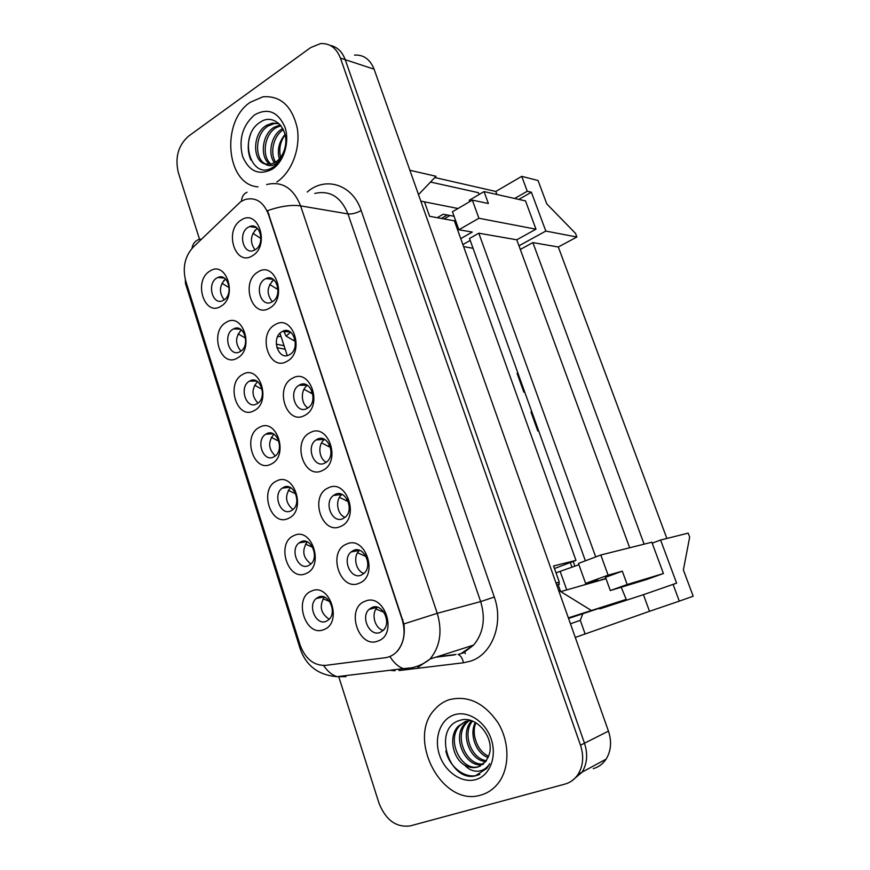 <?xml version="1.0" encoding="UTF-8"?>
<svg xmlns="http://www.w3.org/2000/svg" width="870" height="870" viewBox="0 0 870 870"><rect width="100%" height="100%" fill="white"/><g stroke="black" fill="none" stroke-linecap="round" stroke-linejoin="round"><path stroke-width="1.3" d="M237.401 358.038C220.599 368.575 208.985 331.633 226.069 322.433C242.795 311.275 254.943 349 237.401 358.038M233.04 329.186C222.383 334.83 229.332 357.853 239.892 351.73L240.174 351.567C250.854 346.086 244.089 323.009 233.584 328.893L233.04 329.186M254.149 410.64C237.042 420.732 225.243 383.224 242.632 374.47C259.662 363.747 272.005 402.07 254.149 410.64M249.592 381.093L249.549 381.114C238.587 386.65 246.101 410.227 256.846 403.832L257.15 403.658C268.014 397.851 260.141 374.513 249.592 381.093M271.157 464.08C253.746 473.704 241.762 435.609 259.456 427.333C276.791 417.056 289.329 456 271.157 464.08M266.416 433.815L265.785 434.184C255.301 440.176 263.229 462.862 273.778 456.913L274.67 456.391C285.034 450.116 276.769 427.692 266.416 433.815M288.438 518.368C270.711 527.514 258.542 488.82 276.551 481.034C294.19 471.225 306.936 510.799 288.438 518.368M283.5 487.374L282.282 488.103C272.321 494.519 280.608 516.345 290.982 510.842L292.45 509.95C302.292 503.273 293.668 481.686 283.5 487.374M305.99 573.537C287.948 582.193 275.583 542.88 293.919 535.605C311.884 526.263 324.836 566.49 305.99 573.537M300.857 541.792L299.073 542.891C289.645 549.677 298.258 570.709 308.469 565.63L310.503 564.358C319.801 557.322 310.851 536.54 300.857 541.792M323.836 629.597C305.457 637.743 292.896 597.799 311.569 591.045C329.86 582.215 343.019 623.094 323.836 629.597M318.496 597.081L316.169 598.56C307.273 605.672 316.18 625.965 326.228 621.311L328.806 619.657C337.56 612.295 328.338 592.252 318.496 597.081M220.926 306.251C204.417 317.213 192.977 280.847 209.757 271.19C226.2 259.608 238.162 296.746 220.926 306.251M216.728 278.074C206.603 283.761 212.617 305.849 222.894 300.574L223.764 300.117C233.91 294.593 228.081 272.451 217.848 277.486L216.728 278.074M269.624 308.078C252.159 319.323 240.142 281.945 257.89 272.038C275.268 260.141 287.861 298.334 269.624 308.078M264.882 279.107C254.018 285.045 260.695 308.002 271.614 302.118L272.267 301.76C283.142 296.007 276.682 272.995 265.818 278.607L264.882 279.107M286.959 361.344C269.178 372.132 256.965 334.156 275.04 324.717C292.733 313.265 305.522 352.078 286.959 361.344M282.021 331.644C270.57 337.56 278.335 361.528 289.536 354.677L289.536 354.666C300.998 348.935 293.451 324.923 282.304 331.492L282.021 331.644M304.576 415.469C286.48 425.789 274.072 387.204 292.461 378.254C310.481 367.249 323.488 406.703 304.576 415.469M299.443 385.04L299.052 385.258C287.839 391.348 295.92 414.892 307.066 408.432L307.741 408.041C318.822 401.657 310.372 378.406 299.443 385.04M322.487 470.474C304.054 480.305 291.439 441.101 310.177 432.651C328.523 422.124 341.736 462.231 322.487 470.474M317.137 439.296L316.093 439.905C305.457 446.484 313.961 469.039 324.891 463.068L326.228 462.264C336.723 455.401 327.849 433.14 317.137 439.296M340.692 526.383C321.911 535.713 309.1 495.867 328.175 487.939C346.869 477.913 360.3 518.683 340.692 526.383M344.977 517.367C354.862 510.07 345.629 488.755 335.124 494.432L333.438 495.465C323.401 502.479 332.286 524.099 343.008 518.596L344.977 517.367C336.864 514.453 334.928 499.369 341.986 494.432L333.438 495.465M359.19 583.226C340.061 592.024 327.044 551.536 346.467 544.141C365.509 534.626 379.168 576.081 359.19 583.226M353.416 550.471L351.099 551.939C341.682 559.323 350.893 580.094 361.42 575.037L364.008 573.373C373.273 565.717 363.714 545.251 353.416 550.471M378.004 641.016C358.516 649.281 345.281 608.108 365.063 601.279C384.464 592.285 398.362 634.458 378.004 641.016M372.001 607.445L369.097 609.348C360.289 617.047 369.783 637.036 380.146 632.425L383.311 630.315C391.957 622.354 382.137 602.66 372.001 607.445M252.561 255.66C235.4 267.351 223.568 230.539 241.012 220.186C258.085 207.854 270.472 245.438 252.561 255.66M248.004 227.385C237.717 233.345 243.393 255.323 253.975 250.364L255.28 249.69C265.578 243.904 260.108 221.872 249.581 226.57L248.004 227.385M240.925 351.088C235.009 343.835 235.183 336.777 241.458 329.937M257.966 403.104C251.495 396.046 251.365 388.89 257.574 381.647M275.322 455.913C268.286 449.094 267.819 441.851 273.919 434.184M292.972 509.515C285.403 503.012 284.566 495.693 290.482 487.591M310.949 563.956C302.858 557.79 301.629 550.427 307.273 541.879M329.219 619.233C320.66 613.459 319.018 606.064 324.325 597.059M224.177 299.846C218.827 292.45 219.283 285.512 225.537 279.042M272.343 301.727C266.329 294.006 266.796 286.741 273.745 279.933L273.898 279.846M307.98 407.889C300.726 404.017 300.411 389.521 307.491 385.366M326.293 462.22C318.605 458.794 317.517 443.961 324.619 439.437M363.943 573.439C355.547 571.024 352.676 555.821 359.56 550.405L359.614 550.351M383.268 630.369C374.589 628.488 370.761 613.176 377.46 607.282L377.504 607.238M255.008 249.853C249.701 242.23 250.342 235.161 256.944 228.647M240.664 201.709L192.999 247.352C184.799 256.541 182.385 267.775 185.745 281.053L300.03 644.8C305.283 658.862 313.765 665.724 325.467 665.387L385.192 657.731C389.738 657.111 393.686 655.023 397.024 651.456C404.104 642.919 405.822 632.338 402.212 619.723L268.373 214.194C263.371 201.699 255.552 196.827 244.905 199.578L240.664 201.709M558.692 582.334L559.366 584.248L556.789 585.205M458.033 208.506L424.473 201.851L429.606 216.304L454.368 220.839L575.962 560.389L554.484 568.523M424.473 201.829L420.797 201.1M559.366 584.248L556.713 584.977M575.962 560.389L553.581 565.968L559.301 582.106L556.115 583.291M559.301 582.106L556.017 582.998M593.242 768.656C598.604 767.133 602.899 763.958 606.118 759.129C611.099 750.93 611.882 741.599 608.456 731.137L374.1 69.187C370.12 59.291 363.595 54.593 354.503 55.093M606.02 578.68L560.758 591.611M568.556 618.439L626.204 599.386L568.36 617.885M626.204 599.386L621.234 587.228M437.262 217.707L443.178 214.227L454.064 216.282M454.205 220.806L455.434 220.099M418.513 194.63L436.022 176.284L409.89 170.27M479.011 194.554L478.424 192.683L430.519 182.047M269.352 278.846L265.992 278.53M279.977 333.232L287.241 355.536M221.785 277.813L217.913 277.465M571.721 780.966L582.117 772.136C587.196 763.697 587.989 754.062 584.488 743.219L345.216 59.671C342.171 51.591 337.147 46.828 330.165 45.381C337.147 46.828 342.171 51.591 345.216 59.671L584.488 743.219C587.989 754.062 587.196 763.697 582.117 772.136L571.721 780.966M558.583 590.273L591.328 610.446M663.418 573.526L647.16 579.333L610.305 590.556L605.52 577.299L622.311 571.166L608.108 575.168L600.811 554.995L651.837 542.227L663.418 573.526L627.172 584.52L622.311 571.166M600.811 554.995L578.452 563.423L585.608 583.4L608.108 575.168M585.608 583.4L597.592 579.986L583.792 585.031M605.901 578.354L597.994 580.964M455.532 220.371L454.434 221.013M472.345 200.122L452.454 211.769L458.892 229.756L478.913 218.261L472.345 200.122L488.385 203.515L484.046 191.596L525.513 200.926L535.974 229.191L516.769 239.794L478.794 233.203L595.7 556.92M570.328 562.52L572.036 567.305M517.857 372.958L517.074 373.328L523.827 392.12L524.74 392.098M473.052 248.298L463.59 246.591M573.178 561.433L574.896 566.229M531.755 411.619L530.961 411.978L537.79 430.987L538.693 430.922M585.379 560.813L469.517 238.467L478.794 233.203M469.724 201.655L469.224 200.296L484.046 191.596M610.305 590.556L627.172 584.52M556.017 572.83L578.909 564.717M629.673 547.774L516.769 239.794M470.224 240.435L462.873 244.59M478.913 218.261L535.974 229.191M458.892 229.756L472.269 232.072L460.741 238.641M566.729 589.904L560.269 571.731M560.563 591.48L558.159 584.694M523.827 392.12L524.61 391.75M537.79 430.987L538.584 430.628M599.604 608.347L599.8 608.902L643.43 594.688L676.61 583.15L660.591 540.031L652.185 543.174M518.814 199.415L531.385 192.226L527.263 191.248L521.739 176.349L495.813 191.465L496.933 194.499M514.649 198.48L527.263 191.248M575.287 637.438L649.509 611.295L643.43 594.688M649.509 611.295L679.296 601.137L673.054 584.303M518.977 245.797L545.816 231.072L531.385 192.226M666.877 538.465L558.312 247.004L576.875 237.021L575.527 233.41L546.773 203.884L538.041 180.503L521.739 176.349M679.296 601.137L693.183 596.211L683.374 569.948L689.671 537.073L688.181 533.125L660.591 540.031M520.314 249.451L532.875 242.589L558.312 247.004M532.875 242.589L644.115 544.152M545.816 231.072L576.875 237.021M434.826 177.534L495.813 191.465M582.769 613.818L580.29 620.343L570.448 623.779M585.173 634.078L580.29 620.343M444.059 218.946L449.953 215.51M447.224 214.999L441.329 218.446M250.288 102.269C220.458 121.691 226.156 184.875 258.009 186.865C226.156 184.875 220.458 121.691 250.288 102.269L262.968 96.787L250.288 102.269M449.203 699.697C443.765 701.524 439.056 704.656 435.098 709.072C405.92 738.206 441.884 807.773 480.947 795.039C488.07 793.027 493.986 788.862 498.717 782.543C509.907 767.449 509.624 741.751 498.01 722.763C484.177 702.786 467.908 695.097 449.203 699.697C443.765 701.524 439.056 704.656 435.098 709.072C405.92 738.206 441.884 807.773 480.947 795.039C488.07 793.027 493.986 788.862 498.717 782.543C509.907 767.449 509.624 741.751 498.01 722.763C484.177 702.786 467.908 695.097 449.203 699.697M266.644 184.549C282.043 180.906 293.364 188.018 300.607 205.875C291.537 204.591 280.488 206.19 267.471 210.66L403.876 623.931C405.289 635.133 403.082 644.279 397.242 651.38M276.834 181.982C291.591 172.347 300.715 148.694 297.268 128.162C292.059 106.02 280.629 95.559 262.968 96.787C280.629 95.559 292.059 106.02 297.268 128.162C300.715 148.694 291.591 172.347 276.834 181.982M338.876 677.099L378.972 803.097C385.769 820.138 396.209 827.729 410.303 825.891L564.924 784.109C570.415 782.576 574.82 779.303 578.115 774.3C583.226 765.828 584.02 756.128 580.497 745.231L340.431 58.105C336.364 47.872 329.719 43.043 320.475 43.609L310.623 47.622L188.475 136.22C178.176 145.453 174.805 157.633 178.361 172.76L199.534 239.293M278.911 441.253L271.277 437.349M330.469 447.419L321.563 442.895M312.841 394.066L304 389.26M301.651 385.019L302.553 384.105M262.185 389.347L254.573 385.214M252.539 381.082L253.431 380.157M295.756 493.91L288.253 490.299M280.977 336.277L277.573 336.777M245.612 338.158L238.13 333.873M237.042 329.045L237.858 328.229M240.196 330.991L241.512 329.98M285.208 349.272L276.823 347.641M276.236 344.172L284.044 345.716M312.689 547.317L305.49 544.087M329.632 601.485L323.009 598.723M229.201 287.687L221.937 283.305M221.752 277.845L222.426 277.204M223.623 280.738L225.634 279.129M348.228 501.555L339.42 497.379M295.365 341.475L286.078 336.092L290.613 332.188M286.078 336.092L284.359 332.568L285.099 331.785M285.251 331.622L286.317 330.589M366.074 556.517L357.57 552.765M278.063 289.634L269.689 284.501M271.723 281.586L273.963 279.901M269.265 278.933L270.211 278.041M383.964 612.306L376.025 609.043M383.779 629.804L384.931 628.151M260.957 238.521L252.942 233.334M254.627 230.713L257.509 228.451M253.453 227.124L254.247 226.407M274.496 162.831C267.438 154.12 271.07 135.339 281.771 129.086L282.739 128.521M275.649 162.157C269.602 153.076 273.332 135.938 283.348 129.728M270.102 164.31C259.749 158.547 261.392 134.48 274.17 127.248L280.292 124.954M271.168 164.104C261.609 157.503 263.806 134.687 276.084 127.716L280.89 125.671M265.024 163.973L271.266 164.082L275.899 161.983C280.314 158.873 283.326 154.186 284.925 147.933C289.917 129.619 273.985 112.915 260.837 121.822C237.205 135.415 250.788 181.286 272.462 167.551L273.593 166.844C278.422 163.506 282.021 158.547 284.381 151.978C282.119 157.927 278.911 162.059 274.768 164.365C271.201 166.203 267.96 166.072 265.024 163.973C252.376 161.146 252.169 133.469 266.459 125.389L272.364 123.105L279.031 123.638M266.959 164.365C254.334 161.516 254.138 133.915 268.395 125.856L274.289 123.583L278.878 123.594M285.088 134.85C280.216 141.614 278.726 149.14 280.597 157.416M254.497 114.916C242.502 125.53 238.521 139.341 242.556 156.328C249.146 171.64 259.13 175.892 272.527 169.074C284.022 161.526 289.96 141.679 284.925 127.074C277.932 111.61 267.797 107.554 254.497 114.916M279.324 158.982C277.019 150.173 278.911 142.006 285.001 134.469M250.854 159.982C247.482 151.978 247.374 143.463 250.517 134.426M485.797 761.544C469.887 761 459.469 733.279 471.66 720.795M486.439 760.652C471.431 759.086 461.872 733.649 472.497 721.11M482.915 764.458C466.07 768.732 451.084 737.477 464.961 723.503L468.049 720.773M483.676 763.816C466.951 766.807 453.205 736.379 466.657 722.807L468.984 720.643M464.656 765.165C469.104 767.612 473.519 768.232 477.88 767.035L485.764 761.576L488.962 755.269C495.367 738.064 476.303 714.922 460.447 720.219C431.955 726.994 448.365 781.88 475.085 775.975L486.917 768.362L489.712 763.675C486.656 768.493 482.48 771.016 477.184 771.244C472.638 771.288 468.462 769.265 464.656 765.165C452.694 758.292 448.246 736.455 458.109 726.309L465.667 721.35L470.844 720.534M480.447 766.024L478.826 766.59C461.926 772.364 445.44 740.076 459.828 725.602L465.352 721.458M475.836 722.731C473.693 728.212 473.65 734.084 475.705 740.348C478.141 748.004 482.448 753.322 488.625 756.291M454.238 714.814C440.514 719.142 433.728 737.749 439.437 754.801C444.94 771.897 461.829 783.652 475.803 779.574C489.853 775.768 497.238 756.639 491.191 739.087C485.362 721.469 467.864 710.235 454.238 714.814M488.146 757.52C476.118 753.659 468.93 734.323 475.335 722.448M479.838 774.311C467.625 780.336 449.833 768.786 445.853 751.027M608.456 731.137L580.497 745.231M374.1 69.187L340.431 58.105M402.212 619.723L402.843 619.56M268.373 214.194L269.058 214.303M464.428 651.967L465.374 653.718M307.23 192.052C325.445 175.87 352.796 184.549 361.159 210.507L494.29 597.048L480.653 601.594L347.978 213.922C340.92 196.87 329.85 190.051 314.777 193.444M494.29 597.048C503.937 623.442 492.235 654.37 470.616 661.124L463.449 662.777L399.145 670.531M461.763 653.065L473.639 645.083C483.415 633.175 485.754 618.679 480.653 601.594L437.251 613.317C442.536 631.326 440.144 646.562 430.095 659.003L417.904 667.323M247.069 192.259C243.654 193.716 241.795 196.696 241.49 201.187M403.876 623.931L437.251 613.317L300.607 205.875L347.978 213.922C352.046 214.27 356.439 213.139 361.159 210.507M300.998 647.519L300.085 648.498C306.012 665.778 318.344 675.174 337.103 676.675L345.901 676.675L338.55 676.501M300.019 648.259L185.451 283.402L185.332 279.629M323.64 665.528C327.555 671.379 332.035 675.098 337.103 676.675L403.452 668.628L411.999 668.704M200.317 239.098C195.619 240.196 192.857 243.285 192.031 248.341M389.923 656.545C393.871 662.886 398.384 666.909 403.452 668.628L411.456 667.834C418.329 666.453 424.538 663.505 430.095 659.003L473.639 645.083L463.308 652.935L458.066 654.436C460.687 655.491 462.481 658.275 463.449 662.777M394.991 670.759L389.803 670.281M436.957 656.817L456.021 654.425M398.841 669.182L399.091 670.259M278.552 440.176L277.954 440.785M329.589 444.962L328.11 446.364M312.156 391.5L310.633 392.99M261.924 388.27L261.326 388.901M245.46 337.245L244.948 337.799M347.195 499.347L345.879 500.598M294.919 338.963L293.429 340.453M364.998 554.69L363.921 555.702M277.834 287.339L276.486 288.731M383.007 611.012L382.267 611.697M260.924 236.618L259.804 237.814M256.704 381.093L249.549 381.114M273.18 433.782L265.785 434.184M289.84 487.287L282.282 488.103M306.697 541.64L299.073 542.891M323.76 596.863L316.169 598.56M307.208 385.192L299.052 385.258M324.51 439.383L316.093 439.905M359.56 550.405L351.099 551.939M377.46 607.282L369.097 609.348M606.118 759.129L578.115 774.3M256.476 227.559L249.581 226.57M290.101 331.84L282.304 331.492M273.191 279.303L265.818 278.607M224.329 278.074L217.848 277.486M240.424 329.197L233.584 328.893M435.62 657.241L454.705 654.86M274.289 123.583L272.364 123.105M466.657 722.807L464.961 723.503M459.828 725.602L458.109 726.309"/></g></svg>
